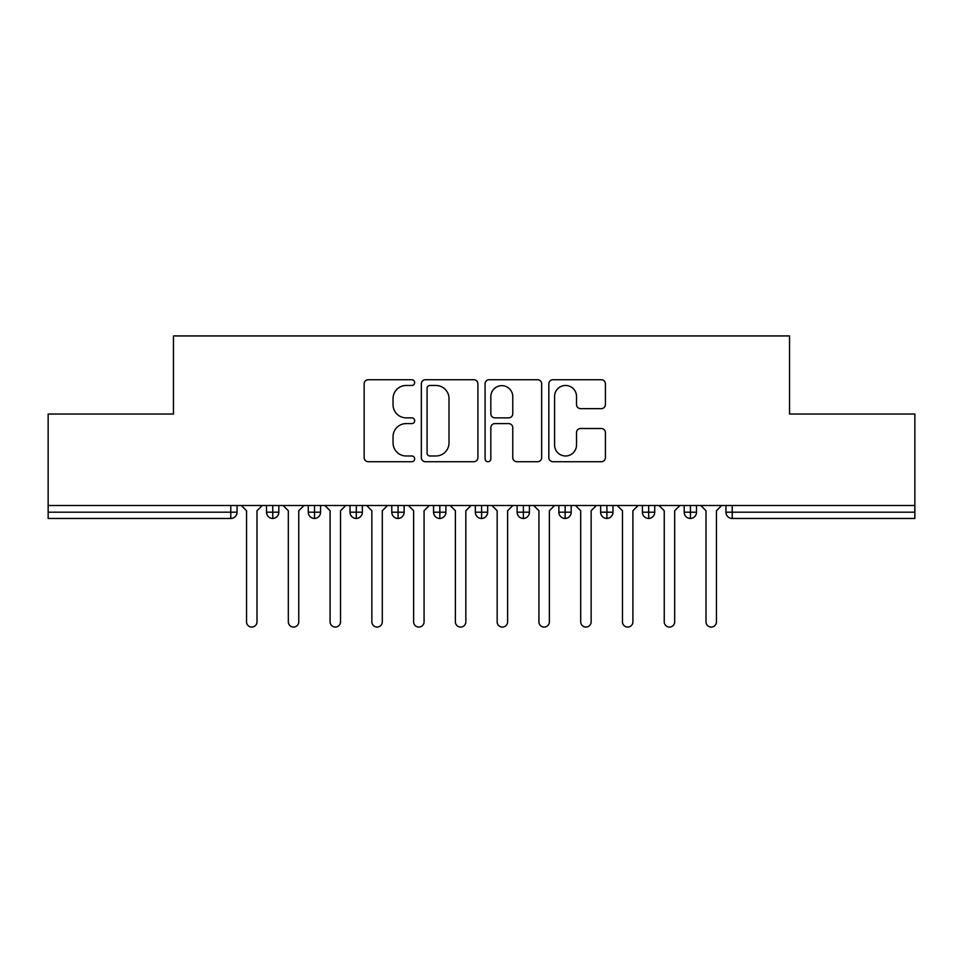 <?xml version="1.0" encoding="UTF-8"?>
<svg xmlns="http://www.w3.org/2000/svg" width="963" height="963" viewBox="0 0 963 963"><rect width="100%" height="100%" fill="white"/><g stroke="black" fill="none" stroke-linecap="round" stroke-linejoin="round"><path stroke-width="1.44" d="M414.668 382.6A2.865 2.865 0 0 0 411.803 379.723L368.239 379.723A4.105 4.105 0 0 0 364.146 383.828L364.146 457.63A4.105 4.105 0 0 0 368.239 461.722L411.803 461.722A2.865 2.865 0 0 0 414.668 458.857A2.865 2.865 0 0 0 411.803 455.981L406.169 455.981A13.121 13.121 0 0 1 393.048 442.872L393.048 436.721A13.121 13.121 0 0 1 406.169 423.6L411.803 423.6A2.865 2.865 0 0 0 414.668 420.723A2.865 2.865 0 0 0 411.803 417.858L406.169 417.858A13.121 13.121 0 0 1 393.048 404.737L393.048 398.586A13.121 13.121 0 0 1 406.169 385.465L411.803 385.465A2.865 2.865 0 0 0 414.668 382.6M601.321 408.637A4.105 4.105 0 0 0 605.414 404.532L605.414 383.828A4.105 4.105 0 0 0 601.321 379.723L552.943 379.723A4.105 4.105 0 0 0 548.838 383.828L548.838 457.63A4.105 4.105 0 0 0 552.943 461.722L601.321 461.722A4.105 4.105 0 0 0 605.414 457.63L605.414 432.616A4.105 4.105 0 0 0 601.321 428.511L580.617 428.511A4.105 4.105 0 0 0 576.512 432.616L576.512 445.014A10.966 10.966 0 0 1 565.546 455.981A10.966 10.966 0 0 1 554.58 445.014L554.58 396.431A10.966 10.966 0 0 1 565.546 385.465A10.966 10.966 0 0 1 576.512 396.431L576.512 404.532A4.105 4.105 0 0 0 580.617 408.637L601.321 408.637M48.15 505.515L914.85 505.515L914.85 414.042L789.54 414.042L789.54 335.931L173.46 335.931L173.46 414.042L48.15 414.042L48.15 512.196L230.783 512.196L230.783 505.515M477.913 383.828A4.105 4.105 0 0 0 473.808 379.723L425.429 379.723A4.105 4.105 0 0 0 421.337 383.828L421.337 457.63A4.105 4.105 0 0 0 425.429 461.722L473.808 461.722A4.105 4.105 0 0 0 477.913 457.63L477.913 383.828M489.192 379.723L537.571 379.723A4.105 4.105 0 0 1 541.663 383.828L541.663 457.63A4.105 4.105 0 0 1 537.571 461.722L516.866 461.722A4.105 4.105 0 0 1 512.761 457.63L512.761 427.692A4.105 4.105 0 0 0 508.657 423.6L494.922 423.6A4.105 4.105 0 0 0 490.829 427.692L490.829 458.857A2.865 2.865 0 0 1 487.952 461.722A2.865 2.865 0 0 1 485.087 458.857L485.087 383.828A4.105 4.105 0 0 1 489.192 379.723M237.054 505.515L237.054 512.196A6.26 6.26 0 0 1 230.783 518.467L48.15 518.467L48.15 512.196M914.85 505.515L914.85 518.467L732.217 518.467A6.26 6.26 0 0 1 725.946 512.196L725.946 505.515L725.946 512.196A6.26 6.26 0 0 0 732.217 518.467L732.217 512.196L914.85 512.196M272.758 518.467A6.26 6.26 0 0 1 266.498 512.196L266.498 505.515L266.498 512.196A6.26 6.26 0 0 0 272.758 518.467A6.26 6.26 0 0 0 278.813 512.208L278.813 505.515L278.813 512.196A6.26 6.26 0 0 1 272.758 518.467L272.758 512.196L278.813 512.196M272.758 505.515L272.758 512.196L266.498 512.196M230.783 518.467A6.26 6.26 0 0 0 237.054 512.196A6.26 6.26 0 0 1 230.783 518.467L230.783 512.196L237.054 512.196M314.528 505.515L314.528 512.196L308.268 512.196L308.268 505.515L308.268 512.196A6.26 6.26 0 0 0 314.528 518.467A6.26 6.26 0 0 0 320.583 512.208L320.583 505.515L320.583 512.196A6.26 6.26 0 0 1 314.528 518.467A6.26 6.26 0 0 1 308.268 512.196A6.26 6.26 0 0 0 314.528 518.467L314.528 512.196L320.583 512.196M356.298 505.515L356.298 512.196L350.038 512.196L350.038 505.515L350.038 512.196A6.26 6.26 0 0 0 356.298 518.467A6.26 6.26 0 0 0 362.353 512.208L362.353 505.515L362.353 512.196A6.26 6.26 0 0 1 356.298 518.467A6.26 6.26 0 0 1 350.038 512.196A6.26 6.26 0 0 0 356.298 518.467L356.298 512.196L362.353 512.196M398.068 505.515L398.068 518.467A6.26 6.26 0 0 1 391.797 512.196L391.797 505.515L391.797 512.196A6.26 6.26 0 0 0 398.068 518.467A6.26 6.26 0 0 0 404.123 512.208L404.123 505.515M439.838 505.515L439.838 518.467A6.26 6.26 0 0 1 433.567 512.196A6.26 6.26 0 0 0 439.838 518.467A6.26 6.26 0 0 1 433.567 512.196L433.567 505.515M445.893 505.515L445.893 512.196A6.26 6.26 0 0 1 439.838 518.467A6.26 6.26 0 0 0 445.893 512.208L433.567 512.196M481.608 505.515L481.608 512.196L475.337 512.196L475.337 505.515L475.337 512.196A6.26 6.26 0 0 0 481.608 518.467A6.26 6.26 0 0 0 487.663 512.208L487.663 505.515L487.663 512.196A6.26 6.26 0 0 1 481.608 518.467A6.26 6.26 0 0 1 475.337 512.196A6.26 6.26 0 0 0 481.608 518.467L481.608 512.196L487.663 512.196M523.378 518.467A6.26 6.26 0 0 1 517.107 512.196L517.107 505.515L517.107 512.196A6.26 6.26 0 0 0 523.378 518.467A6.26 6.26 0 0 0 529.433 512.208L529.433 505.515L529.433 512.196A6.26 6.26 0 0 1 523.378 518.467L523.378 512.196L529.433 512.196M565.137 505.515L565.137 512.196L558.877 512.196L558.877 505.515L558.877 512.196A6.26 6.26 0 0 0 565.137 518.467A6.26 6.26 0 0 0 571.203 512.208L571.203 505.515L571.203 512.196A6.26 6.26 0 0 1 565.137 518.467A6.26 6.26 0 0 1 558.877 512.196A6.26 6.26 0 0 0 565.137 518.467L565.137 512.196L571.203 512.196M606.907 505.515L606.907 518.467A6.26 6.26 0 0 1 600.647 512.196L600.647 505.515L600.647 512.196A6.26 6.26 0 0 0 606.907 518.467A6.26 6.26 0 0 0 612.962 512.208L612.962 505.515M648.677 505.515L648.677 518.467A6.26 6.26 0 0 1 642.417 512.196L642.417 505.515L642.417 512.196A6.26 6.26 0 0 0 648.677 518.467A6.26 6.26 0 0 0 654.732 512.208L654.732 505.515M690.447 505.515L690.447 518.467A6.26 6.26 0 0 1 684.187 512.196L684.187 505.515L684.187 512.196A6.26 6.26 0 0 0 690.447 518.467A6.26 6.26 0 0 0 696.502 512.208L696.502 505.515M523.378 505.515L523.378 512.196L517.107 512.196M429.943 385.465A2.865 2.865 0 0 0 427.078 388.342L427.078 453.116A2.865 2.865 0 0 0 429.943 455.981L435.89 455.981A13.121 13.121 0 0 0 449.011 442.872L449.011 398.586A13.121 13.121 0 0 0 435.89 385.465L429.943 385.465M512.761 396.636A10.966 10.966 0 0 0 501.795 385.669A10.966 10.966 0 0 0 490.829 396.636L490.829 413.753A4.105 4.105 0 0 0 494.922 417.858L508.657 417.858A4.105 4.105 0 0 0 512.761 413.753L512.761 396.636M246.552 621.845L246.552 510.739L246.552 621.845A5.224 5.224 0 0 0 251.776 627.069A5.224 5.224 0 0 0 256.989 621.845L256.989 510.739L256.989 621.845M262.213 505.515L256.989 510.739M246.552 510.739L241.328 505.515M288.322 621.845L288.322 510.739L288.322 621.845A5.224 5.224 0 0 0 293.546 627.069A5.224 5.224 0 0 0 298.759 621.845L298.759 510.739L298.759 621.845M330.092 621.845L330.092 510.739L330.092 621.845A5.224 5.224 0 0 0 335.305 627.069A5.224 5.224 0 0 0 340.529 621.845L340.529 510.739L340.529 621.845M371.862 621.845L371.862 510.739L371.862 621.845A5.224 5.224 0 0 0 377.075 627.069A5.224 5.224 0 0 0 382.299 621.845L382.299 510.739L382.299 621.845M413.621 621.845L413.621 510.739L413.621 621.845A5.224 5.224 0 0 0 418.845 627.069A5.224 5.224 0 0 0 424.069 621.845L424.069 510.739L424.069 621.845M303.983 505.515L298.759 510.739M288.322 510.739L283.098 505.515M345.753 505.515L340.529 510.739M330.092 510.739L324.868 505.515M387.523 505.515L382.299 510.739M371.862 510.739L366.638 505.515M429.293 505.515L424.069 510.739M413.621 510.739L408.408 505.515M455.391 621.845L455.391 510.739L455.391 621.845A5.224 5.224 0 0 0 460.615 627.069A5.224 5.224 0 0 0 465.839 621.845L465.839 510.739L465.839 621.845M471.063 505.515L465.839 510.739M455.391 510.739L450.178 505.515M497.161 621.845L497.161 510.739L497.161 621.845A5.224 5.224 0 0 0 502.385 627.069A5.224 5.224 0 0 0 507.609 621.845L507.609 510.739L507.609 621.845M512.822 505.515L507.609 510.739M497.161 510.739L491.937 505.515M538.931 621.845L538.931 510.739L538.931 621.845A5.224 5.224 0 0 0 544.155 627.069A5.224 5.224 0 0 0 549.379 621.845L549.379 510.739L549.379 621.845M554.592 505.515L549.379 510.739M538.931 510.739L533.707 505.515M580.701 621.845L580.701 510.739L580.701 621.845A5.224 5.224 0 0 0 585.925 627.069A5.224 5.224 0 0 0 591.138 621.845L591.138 510.739L591.138 621.845M596.362 505.515L591.138 510.739M580.701 510.739L575.477 505.515M622.471 621.845L622.471 510.739L622.471 621.845A5.224 5.224 0 0 0 627.695 627.069A5.224 5.224 0 0 0 632.908 621.845L632.908 510.739L632.908 621.845M638.132 505.515L632.908 510.739M622.471 510.739L617.247 505.515M664.241 621.845L664.241 510.739L664.241 621.845A5.224 5.224 0 0 0 669.454 627.069A5.224 5.224 0 0 0 674.678 621.845L674.678 510.739L674.678 621.845M679.902 505.515L674.678 510.739M664.241 510.739L659.017 505.515M706.011 621.845L706.011 510.739L706.011 621.845A5.224 5.224 0 0 0 711.224 627.069A5.224 5.224 0 0 0 716.448 621.845L716.448 510.739L716.448 621.845M721.672 505.515L716.448 510.739M706.011 510.739L700.787 505.515M732.217 505.515L732.217 512.196L725.946 512.196A6.26 6.26 0 0 0 732.217 518.467M391.797 512.196A6.26 6.26 0 0 0 398.068 518.467A6.26 6.26 0 0 0 404.123 512.208L391.797 512.196M600.647 512.196A6.26 6.26 0 0 0 606.907 518.467A6.26 6.26 0 0 0 612.962 512.208L600.647 512.196M642.417 512.196A6.26 6.26 0 0 0 648.677 518.467A6.26 6.26 0 0 0 654.732 512.208L642.417 512.196M684.187 512.196A6.26 6.26 0 0 0 690.447 518.467A6.26 6.26 0 0 0 696.502 512.208L684.187 512.196"/></g></svg>
